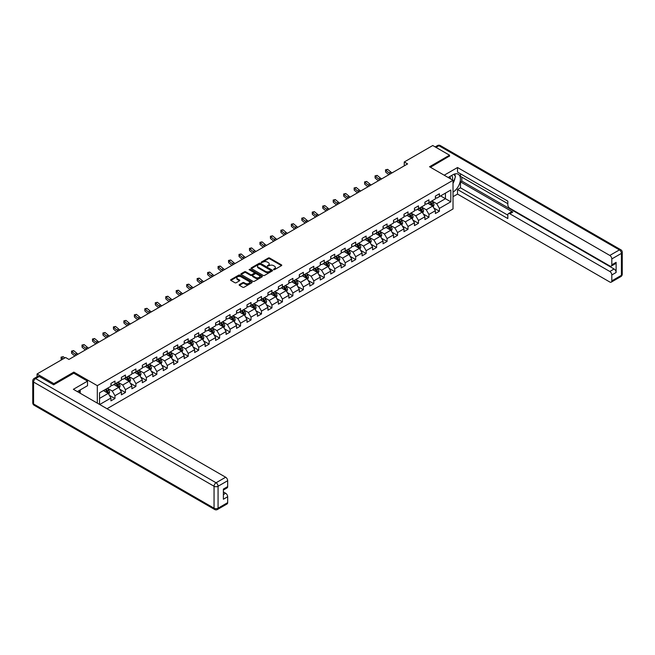 <?xml version="1.0" encoding="UTF-8"?>
<svg xmlns="http://www.w3.org/2000/svg" width="655" height="655" viewBox="0 0 655 655"><rect width="100%" height="100%" fill="white"/><g stroke="black" fill="none" stroke-linecap="round" stroke-linejoin="round"><path stroke-width="0.98" d="M273.577 269.672L274.502 269.672L281.494 265.627A0.933 0.54 0 0 0 281.494 264.874L269.647 258.029A0.933 0.54 0 0 0 268.329 258.029L261.329 262.065L261.329 262.598L263.154 262.074A2.98 1.719 0 0 1 267.371 262.074L268.362 262.647A2.98 1.719 0 0 1 269.23 263.859A2.98 1.719 0 0 1 268.362 265.078L267.453 266.135L269.279 265.611A2.98 1.719 0 0 1 273.495 265.611L274.486 266.184A2.98 1.719 0 0 1 275.354 267.396A2.98 1.719 0 0 1 274.486 268.615L273.577 269.672L273.577 269.139M239.419 284.565A0.933 0.54 0 0 0 239.419 285.326L242.743 287.242A0.933 0.54 0 0 0 244.061 287.242L251.831 282.755A0.933 0.54 0 0 0 251.831 281.994L239.976 275.157A0.933 0.54 0 0 0 238.657 275.157L230.887 279.644A0.933 0.54 0 0 0 230.887 280.397L234.908 282.723A0.933 0.54 0 0 0 236.226 282.723L239.55 280.798A0.933 0.54 0 0 0 239.55 280.037L237.56 278.891A2.489 1.441 0 0 1 236.832 277.876A2.489 1.441 0 0 1 238.363 276.541A2.489 1.441 0 0 1 241.081 276.852L248.884 281.363A2.489 1.441 0 0 1 249.612 282.379A2.489 1.441 0 0 1 248.073 283.705A2.489 1.441 0 0 1 245.363 283.394L244.061 282.641A0.933 0.54 0 0 0 242.743 282.641L239.419 284.565L239.419 285.326M73.835 373.235L73.835 372.106L53.841 383.65L37.073 373.964L37.073 376.764M73.835 372.106L97.317 385.664L453.023 180.297L453.023 208.961L107.011 408.728M449.535 156.25L449.535 155.202L429.541 166.747L453.023 180.297M449.535 155.202L432.758 145.516L404.25 161.982L404.25 165.854M37.073 373.964L65.582 357.507L68.939 359.439L407.606 163.914L404.25 161.982M263.228 275.419A0.933 0.54 0 0 0 264.538 275.419L272.308 270.933A0.933 0.54 0 0 0 272.308 270.171L260.461 263.326A0.933 0.54 0 0 0 259.143 263.326L251.373 267.813A0.933 0.54 0 0 0 251.373 268.575L263.228 275.419M249.358 269.811L250.022 269.901L250.022 269.131L262.074 276.082A0.933 0.54 0 0 1 262.074 276.844L254.304 281.331A0.933 0.54 0 0 1 252.986 281.331L241.13 274.486L241.13 273.724A0.933 0.54 0 0 0 241.13 274.486M241.13 273.724L244.454 271.809A0.933 0.54 0 0 1 245.772 271.809L250.578 274.584A0.933 0.54 0 0 0 251.897 274.584L254.107 273.307A0.933 0.54 0 0 0 254.107 272.554L249.096 269.663L250.022 269.131M97.317 403.136L97.317 385.664M109.36 395.293L114.961 398.527L114.961 395.694L121.404 391.977L121.404 394.809L125.424 392.484L125.424 389.651L131.868 385.934L131.868 388.767L135.896 386.442L135.896 383.609L142.332 379.892L142.332 382.725L146.36 380.399L146.36 377.567L152.803 373.849L152.803 376.682L156.823 374.357L156.823 371.524L163.267 367.807L163.267 370.64L167.295 368.315L167.295 365.482L173.731 361.765L173.731 364.598L177.759 362.272L177.759 359.439L184.194 355.722L184.194 358.555L188.222 356.23L188.222 353.397L194.666 349.68L194.666 352.513L198.686 350.188L198.686 347.355L205.13 343.638L205.13 346.47L209.158 344.145L209.158 341.312L215.593 337.595L215.593 340.428L219.621 338.103L219.621 335.27L226.065 331.553L226.065 334.386L230.085 332.06L230.085 329.228L236.529 325.51L236.529 328.343L240.549 326.018L240.549 323.185L246.992 319.468L246.992 322.301L251.021 319.976L251.021 317.143L257.456 313.426L257.456 316.259L261.484 313.933L261.484 311.1L267.928 307.383L267.928 310.216L271.948 307.891L271.948 305.058L278.391 301.341L278.391 304.174L282.42 301.849L282.42 299.016L288.855 295.299L288.855 298.131L292.883 295.806L292.883 292.973L299.319 289.256L299.319 292.089L303.347 289.764L303.347 286.931L309.79 283.214L309.79 286.047L313.81 283.721L313.81 280.889L320.254 277.171L320.254 280.004L324.282 277.679L324.282 274.846L330.718 271.129L330.718 273.962L334.746 271.637L334.746 268.804L341.19 265.087L341.19 267.92L345.21 265.594L345.21 262.761L351.653 259.044L351.653 261.877L355.681 259.552L355.681 256.719L362.117 253.002L362.117 255.835L366.145 253.51L366.145 250.677L372.58 246.96L372.58 249.792L376.609 247.467L376.609 244.634L383.052 240.917L383.052 243.75L387.072 241.425L387.072 238.592L393.516 234.875L393.516 237.708L397.544 235.382L397.544 232.55L403.979 228.832L403.979 231.665L408.008 229.34L408.008 226.507L414.451 222.79L414.451 225.623L418.471 223.298L418.471 220.465L424.915 216.748L424.915 219.581L428.935 217.255L428.935 214.422L435.378 210.705L435.378 213.53L439.407 211.213L439.407 208.38L450.812 201.797L450.812 190.024L445.441 193.119L445.441 198.702L450.812 201.797M114.961 398.527L110.941 400.852L110.941 398.019L99.699 404.512M99.535 404.413L99.535 392.828L110.941 386.245L110.941 383.421L114.961 381.095L114.961 383.92L121.404 380.203L121.404 377.378L125.424 375.053L125.424 377.878L131.868 374.161L131.868 371.336L135.896 369.011L135.896 371.835L142.332 368.118L142.332 365.293L146.36 362.968L146.36 365.793L152.803 362.076L152.803 359.251L156.823 356.926L156.823 359.751L163.267 356.033L163.267 353.209L167.295 350.883L167.295 353.708L173.731 349.991L173.731 347.166L177.759 344.841L177.759 347.666L184.194 343.949L184.194 341.124L188.222 338.799L188.222 341.623L194.666 337.906L194.666 335.082L198.686 332.756L198.686 335.581L205.13 331.864L205.13 329.039L209.158 326.714L209.158 329.539L215.593 325.822L215.593 322.997L219.621 320.672L219.621 323.496L226.065 319.779L226.065 316.954L230.085 314.629L230.085 317.454L236.529 313.737L236.529 310.912L240.549 308.587L240.549 311.412L246.992 307.694L246.992 304.87L251.021 302.544L251.021 305.369L257.456 301.652L257.456 298.827L261.484 296.502L261.484 299.327L267.928 295.61L267.928 292.785L271.948 290.46L271.948 293.284L278.391 289.567L278.391 286.743L282.42 284.417L282.42 287.242L288.855 283.525L288.855 280.7L292.883 278.375L292.883 281.2L299.319 277.483L299.319 274.658L303.347 272.333L303.347 275.157L309.79 271.44L309.79 268.615L313.81 266.29L313.81 269.115L320.254 265.398L320.254 262.573L324.282 260.248L324.282 263.073L330.718 259.355L330.718 256.531L334.746 254.206L334.746 257.03L341.19 253.313L341.19 250.488L345.21 248.163L345.21 250.988L351.653 247.271L351.653 244.446L355.681 242.121L355.681 244.945L362.117 241.228L362.117 238.404L366.145 236.078L366.145 238.903L372.58 235.186L372.58 232.361L376.609 230.036L376.609 232.861L383.052 229.144L383.052 226.319L387.072 223.994L387.072 226.818L393.516 223.101L393.516 220.276L397.544 217.951L397.544 220.776L403.979 217.059L403.979 214.234L408.008 211.909L408.008 214.734L414.451 211.016L414.451 208.192L418.471 205.867L418.471 208.691L424.915 204.974L424.915 202.149L428.935 199.824L428.935 202.649L435.378 198.932L435.378 196.107L439.407 193.782L439.407 196.606L450.812 190.024M113.888 384.542L118.719 387.334L112.275 391.051L107.445 388.259M110.941 384.698L112.275 385.467L114.961 383.92M112.275 391.051L114.961 395.694M118.719 387.334L121.404 391.977M124.352 378.5L129.182 381.292L122.747 385.009L117.916 382.217M121.404 378.656L122.747 379.425L125.424 377.878M122.747 385.009L125.424 389.651M129.182 381.292L131.868 385.934M134.824 372.458L139.654 375.25L133.211 378.967L128.38 376.175M131.868 372.613L133.211 373.383L135.896 371.835M133.211 378.967L135.896 383.609M139.654 375.25L142.332 379.892M145.287 366.415L150.118 369.207L143.674 372.924L138.844 370.132M142.332 366.571L143.674 367.34L146.36 365.793M143.674 372.924L146.36 377.567M150.118 369.207L152.803 373.849M155.751 360.373L160.581 363.165L154.146 366.882L149.315 364.09M152.803 360.528L154.146 361.298L156.823 359.751M154.146 366.882L156.823 371.524M160.581 363.165L163.267 367.807M166.214 354.33L171.045 357.122L164.61 360.839L159.779 358.048M163.267 354.486L164.61 355.256L167.295 353.708M164.61 360.839L167.295 365.482M171.045 357.122L173.731 361.765M176.686 348.288L181.517 351.08L175.073 354.797L170.243 352.005M173.731 348.444L175.073 349.213L177.759 347.666M175.073 354.797L177.759 359.439M181.517 351.08L184.194 355.722M187.15 342.246L191.98 345.038L185.537 348.755L180.706 345.963M184.194 342.401L185.537 343.171L188.222 341.623M185.537 348.755L188.222 353.397M191.98 345.038L194.666 349.68M197.614 336.203L202.444 338.995L196.009 342.712L191.178 339.92M194.666 336.359L196.009 337.128L198.686 335.581M196.009 342.712L198.686 347.355M202.444 338.995L205.13 343.638M208.085 330.161L212.916 332.953L206.472 336.67L201.642 333.878M205.13 330.316L206.472 331.086L209.158 329.539M206.472 336.67L209.158 341.312M212.916 332.953L215.593 337.595M218.549 324.119L223.38 326.91L216.936 330.628L212.105 327.836M215.593 324.274L216.936 325.044L219.621 323.496M216.936 330.628L219.621 335.27M223.38 326.91L226.065 331.553M229.013 318.076L233.843 320.868L227.4 324.585L222.569 321.793M226.065 318.232L227.4 319.001L230.085 317.454M227.4 324.585L230.085 329.228M233.843 320.868L236.529 325.51M239.476 312.034L244.307 314.826L237.871 318.543L233.041 315.751M236.529 312.189L237.871 312.959L240.549 311.412M237.871 318.543L240.549 323.185M244.307 314.826L246.992 319.468M249.948 305.991L254.779 308.783L248.335 312.5L243.504 309.709M246.992 306.147L248.335 306.917L251.021 305.369M248.335 312.5L251.021 317.143M254.779 308.783L257.456 313.426M260.412 299.949L265.242 302.741L258.799 306.458L253.968 303.666M257.456 300.105L258.799 300.874L261.484 299.327M258.799 306.458L261.484 311.1M265.242 302.741L267.928 307.383M270.875 293.907L275.706 296.699L269.27 300.416L264.44 297.624M267.928 294.062L269.27 294.832L271.948 293.284M269.27 300.416L271.948 305.058M275.706 296.699L278.391 301.341M281.339 287.864L286.169 290.656L279.734 294.373L274.904 291.581M278.391 288.02L279.734 288.79L282.42 287.242M279.734 294.373L282.42 299.016M286.169 290.656L288.855 295.299M291.811 281.822L296.641 284.614L290.198 288.331L285.367 285.539M288.855 281.977L290.198 282.747L292.883 281.2M290.198 288.331L292.883 292.973M296.641 284.614L299.319 289.256M302.274 275.78L307.105 278.563L300.661 282.289L295.831 279.497M299.319 275.935L300.661 276.705L303.347 275.157M300.661 282.289L303.347 286.931M307.105 278.563L309.79 283.214M312.738 269.737L317.569 272.521L311.133 276.246L306.303 273.454M309.79 269.893L311.133 270.662L313.81 269.115M311.133 276.246L313.81 280.889M317.569 272.521L320.254 277.171M323.21 263.695L328.04 266.479L321.597 270.204L316.766 267.412M320.254 263.85L321.597 264.62L324.282 263.073M321.597 270.204L324.282 274.846M328.04 266.479L330.718 271.129M333.673 257.652L338.504 260.436L332.06 264.161L327.23 261.37M330.718 257.808L332.06 258.578L334.746 257.03M332.06 264.161L334.746 268.804M338.504 260.436L341.19 265.087M344.137 251.61L348.968 254.394L342.524 258.119L337.693 255.327M341.19 251.766L342.524 252.535L345.21 250.988M342.524 258.119L345.21 262.761M348.968 254.394L351.653 259.044M354.601 245.568L359.431 248.351L352.996 252.077L348.165 249.285M351.653 245.723L352.996 246.493L355.681 244.945M352.996 252.077L355.681 256.719M359.431 248.351L362.117 253.002M365.072 239.525L369.903 242.309L363.459 246.034L358.629 243.242M362.117 239.681L363.459 240.451L366.145 238.903M363.459 246.034L366.145 250.677M369.903 242.309L372.58 246.96M375.536 233.483L380.367 236.267L373.923 239.992L369.092 237.2M372.58 233.638L373.923 234.408L376.609 232.861M373.923 239.992L376.609 244.634M380.367 236.267L383.052 240.917M386 227.441L390.83 230.224L384.395 233.95L379.564 231.158M383.052 227.596L384.395 228.366L387.072 226.818M384.395 233.95L387.072 238.592M390.83 230.224L393.516 234.875M396.463 221.398L401.294 224.182L394.859 227.907L390.028 225.115M393.516 221.554L394.859 222.323L397.544 220.776M394.859 227.907L397.544 232.55M401.294 224.182L403.979 228.832M406.935 215.356L411.766 218.14L405.322 221.865L400.492 219.073M403.979 215.511L405.322 216.281L408.008 214.734M405.322 221.865L408.008 226.507M411.766 218.14L414.451 222.79M417.399 209.313L422.229 212.097L415.786 215.823L410.955 213.031M414.451 209.469L415.786 210.239L418.471 208.691M415.786 215.823L418.471 220.465M422.229 212.097L424.915 216.748M427.862 203.271L432.693 206.055L426.258 209.78L421.427 206.988M424.915 203.427L426.258 204.196L428.935 202.649M426.258 209.78L428.935 214.422M432.693 206.055L435.378 210.705M440.61 195.91L445.441 198.702L436.721 203.738L431.891 200.946M435.378 197.384L436.721 198.154L439.407 196.606M436.721 203.738L439.407 208.38M53.841 383.65L53.841 384.698M99.535 398.412L108.255 393.377L103.424 390.585M108.255 393.377L110.941 398.019M433.798 207.979L439.407 211.213M423.335 214.021L428.935 217.255M412.871 220.064L418.471 223.298M402.407 226.106L408.008 229.34M391.936 232.148L397.544 235.382M381.472 238.191L387.072 241.425M371.008 244.233L376.609 247.467M360.545 250.275L366.145 253.51M350.073 256.318L355.681 259.552M339.609 262.36L345.21 265.594M329.146 268.403L334.746 271.637M318.674 274.445L324.282 277.679M308.21 280.487L313.81 283.721M297.747 286.53L303.347 289.764M287.283 292.572L292.883 295.806M276.811 298.615L282.42 301.849M266.348 304.657L271.948 307.891M255.884 310.699L261.484 313.933M245.42 316.742L251.021 319.976M234.948 322.784L240.549 326.018M224.485 328.826L230.085 332.06M214.021 334.869L219.621 338.103M203.549 340.911L209.158 344.145M193.086 346.953L198.686 350.188M182.622 352.996L188.222 356.23M172.159 359.038L177.759 362.272M161.687 365.081L167.295 368.315M151.223 371.123L156.823 374.357M140.759 377.165L146.36 380.399M130.296 383.208L135.896 386.442M119.824 389.25L125.424 392.484M273.839 269.762L274.486 269.393A2.98 1.719 0 0 0 275.354 268.173L275.354 267.396M269.23 263.859L269.23 264.636A2.98 1.719 0 0 1 268.362 265.856L267.715 266.225M281.494 264.874L281.494 265.627L269.647 258.799A0.933 0.54 0 0 0 268.329 258.799L261.591 262.688M272.308 270.171L272.308 270.933L260.461 264.104A0.933 0.54 0 0 0 259.143 264.104L251.381 268.583M270.662 270.818L270.662 270.286L260.264 264.284L258.381 264.833A2.98 1.719 0 0 0 257.513 266.045A2.98 1.719 0 0 0 258.381 267.265L265.496 271.375A2.98 1.719 0 0 0 269.713 271.375L270.662 270.818L270.662 271.596L270.859 270.556M257.513 266.045L257.513 266.822A2.98 1.719 0 0 0 258.381 268.042L258.381 267.265M270.662 271.596L269.713 272.144A2.98 1.719 0 0 1 265.496 272.144L258.381 268.042M241.146 274.494L244.454 272.586L244.454 271.809M254.377 272.93L254.377 273.708A0.933 0.54 0 0 1 254.107 274.085L251.897 275.362A0.933 0.54 0 0 1 250.578 275.362L245.772 272.586A0.933 0.54 0 0 0 244.454 272.586M250.022 269.901L262.057 276.852M255.573 277.466A2.489 1.441 0 0 0 258.283 277.777A2.489 1.441 0 0 0 259.822 276.443A2.489 1.441 0 0 0 259.093 275.427L256.342 273.839A0.933 0.54 0 0 0 255.024 273.839L252.822 275.116A0.933 0.54 0 0 0 252.822 275.878L255.573 277.466L255.573 278.236A2.489 1.441 0 0 0 258.283 278.547A2.489 1.441 0 0 0 259.822 277.221L259.822 276.443M252.543 275.493L252.543 276.271A0.933 0.54 0 0 0 252.822 276.647L252.822 275.878M255.573 278.236L252.822 276.647M249.612 282.379L249.612 283.148A2.489 1.441 0 0 1 248.073 284.483A2.489 1.441 0 0 1 245.363 284.172L244.061 283.418A0.933 0.54 0 0 0 242.743 283.418L239.427 285.334M236.832 277.876L236.832 278.645A2.489 1.441 0 0 0 237.56 279.66L237.56 278.891M239.542 280.807L237.56 279.66M251.823 282.764L239.976 275.927A0.933 0.54 0 0 0 238.657 275.927L230.904 280.406M433.225 206.98L434.019 204.966A2.514 1.449 -120 0 0 433.217 202.829L431.833 200.979M429.426 204.172L428.485 202.911M429.754 202.174L431.137 204.024A2.514 1.449 60 0 1 431.858 205.539L432.668 205.072A2.514 1.449 -120 0 0 431.948 203.558L430.564 201.715M429.934 202.076L431.465 204.131A1.277 0.737 60 0 1 431.702 204.516L432.668 205.072M390.478 173.804A4.741 2.743 60 0 1 389.168 173.01L385.967 170.316L385.598 171.995L388.792 174.68A7.115 4.11 -120 0 0 388.865 174.738M392.157 172.838A4.741 2.743 60 0 1 390.847 172.036L387.645 169.35L385.967 170.316L385.508 169.817L387.645 169.35M385.598 171.995L385.508 169.817M452.408 179.945A6.165 3.562 120 0 0 451.5 175.565M450.443 178.815A4.225 2.44 120 0 0 449.576 176.686A4.225 2.44 120 0 0 449.567 176.678M453.858 174.279L455.503 176.621L453.023 183.015M78.928 390.667L80.475 393.409M448.159 177.489L452.892 174.762A10.676 6.165 120 0 1 458.23 174.23A10.676 6.165 120 0 1 459.884 182.696A10.676 6.165 120 0 1 453.023 192.111M453.023 196.688L457.517 194.093L457.517 189.516L507.838 218.573L507.838 214.93A2.849 1.646 -120 0 1 508.427 213.628A2.849 1.646 -120 0 1 509.844 213.767L609.813 271.481L614.103 269A2.849 1.646 60 0 1 616.118 272.488L616.118 262.336A2.849 1.646 60 0 1 615.528 263.637L611.23 266.118A2.849 1.646 -120 0 0 611.819 264.817L611.819 258.93A2.849 1.646 -120 0 0 609.813 255.442L619.401 249.907L438.932 145.713L436.017 147.4M461.816 177.128L461.816 181.075L460.473 181.853L460.473 187.813L457.517 189.516M460.473 173.796L460.473 176.351L507.838 203.697M611.23 266.118A2.849 1.646 -120 0 1 609.813 265.979L509.844 208.265A2.849 1.646 -120 0 1 507.838 204.778L507.838 201.142L457.517 172.093L457.517 167.516L609.813 255.442M444.205 175.204L457.517 167.516M457.517 194.093L609.813 282.018A2.849 1.646 -120 0 0 611.23 282.158A2.849 1.646 -120 0 0 611.819 280.856L611.819 274.969A2.849 1.646 -120 0 0 609.813 271.481M449.535 156.013L430.45 167.271M460.473 181.853L512.8 212.064L509.844 213.767M461.816 181.075L614.103 269M460.473 187.813L507.838 215.159M508.427 213.628L511.375 211.917A2.849 1.646 60 0 1 512.8 212.064M453.023 183.326A10.676 6.165 120 0 0 454.963 178.013M455.135 176.097A10.676 6.165 120 0 0 454.873 173.927M39.218 376.486L35.599 378.574A2.849 1.646 -120 0 0 34.175 378.434L37.793 376.347A2.849 1.646 60 0 1 39.218 376.486L53.644 384.812L73.769 373.194L87.524 381.136L87.524 385.705L77.994 391.207A10.676 6.165 120 0 0 77.356 391.608M87.524 381.136L73.368 389.307L225.656 477.233A2.849 1.646 60 0 1 227.67 480.721L227.67 486.608A2.849 1.646 60 0 1 227.08 487.909L223.38 490.046M80.213 392.492L80.213 389.93M223.38 494.582L225.656 493.264A2.849 1.646 60 0 1 227.67 496.752L227.67 502.639A2.849 1.646 60 0 1 227.08 503.941L217.485 509.484A2.849 1.646 -120 0 0 218.074 508.182L227.67 502.639M227.67 486.608L223.38 489.08L223.38 499.233L227.67 496.752M225.656 493.264L223.38 491.946M422.762 213.022L423.556 211.008A2.514 1.449 -120 0 0 422.753 208.871L421.37 207.021M418.954 210.214L418.013 208.953M419.29 208.216L420.674 210.067A2.514 1.449 60 0 1 421.394 211.581L422.197 211.115A2.514 1.449 -120 0 0 421.484 209.6L420.092 207.758M419.462 208.118L421.001 210.173A1.277 0.737 60 0 1 421.239 210.558L422.197 211.115M412.29 219.065L413.092 217.051A2.514 1.449 -120 0 0 412.29 214.914L410.906 213.063M408.491 216.256L407.549 214.996M408.826 214.259L410.21 216.109A2.514 1.449 60 0 1 410.931 217.624L411.733 217.157A2.514 1.449 -120 0 0 411.012 215.642L409.629 213.8M408.998 214.16L410.538 216.215A1.277 0.737 60 0 1 410.767 216.6L411.733 217.157M380.015 179.847A4.741 2.743 60 0 1 378.705 179.052L375.503 176.359L375.135 178.037L378.328 180.723A7.115 4.11 -120 0 0 378.394 180.78M381.685 178.88A4.741 2.743 60 0 1 380.375 178.078L377.182 175.393L375.503 176.359L375.045 175.859L377.182 175.393M375.135 178.037L375.045 175.859M369.543 185.889A4.741 2.743 60 0 1 368.233 185.095L365.04 182.401L364.663 184.08L367.864 186.765A7.115 4.11 -120 0 0 367.93 186.822M371.221 184.923A4.741 2.743 60 0 1 369.911 184.12L366.718 181.435L365.04 182.401L364.581 181.902L366.718 181.435M364.663 184.08L364.581 181.902M401.826 225.107L402.628 223.093A2.514 1.449 -120 0 0 401.826 220.956L400.442 219.106M398.027 222.299L397.086 221.038M398.363 220.301L399.746 222.151A2.514 1.449 60 0 1 400.467 223.666L401.269 223.199A2.514 1.449 -120 0 0 400.549 221.685L399.165 219.843M398.535 220.203L400.074 222.258A1.277 0.737 60 0 1 400.303 222.643L401.269 223.199M391.363 231.149L392.157 229.135A2.514 1.449 -120 0 0 391.354 226.998L389.971 225.148M387.555 228.341L386.622 227.08M387.891 226.343L389.275 228.194A2.514 1.449 60 0 1 389.995 229.708L390.806 229.242A2.514 1.449 -120 0 0 390.085 227.727L388.702 225.885M388.071 226.245L389.602 228.3A1.277 0.737 60 0 1 389.84 228.685L390.806 229.242M380.899 237.192L381.693 235.178A2.514 1.449 -120 0 0 380.891 233.041L379.507 231.19M377.092 234.384L376.15 233.123M377.427 232.386L378.811 234.236A2.514 1.449 60 0 1 379.532 235.751L380.334 235.284A2.514 1.449 -120 0 0 379.613 233.769L378.23 231.927M377.599 232.288L379.139 234.343A1.277 0.737 60 0 1 379.368 234.727L380.334 235.284M359.079 191.931A4.741 2.743 60 0 1 357.769 191.137L354.576 188.444L354.199 190.122L357.401 192.807A7.115 4.11 -120 0 0 357.466 192.865M360.758 190.965A4.741 2.743 60 0 1 359.448 190.163L356.246 187.477L354.576 188.444L354.109 187.944L356.246 187.477M354.199 190.122L354.109 187.944M348.616 197.974A4.741 2.743 60 0 1 347.306 197.18L344.104 194.486L343.736 196.164L346.929 198.85A7.115 4.11 -120 0 0 347.003 198.907M350.294 197.008A4.741 2.743 60 0 1 348.984 196.205L345.783 193.52L344.104 194.486L343.646 193.986L345.783 193.52M343.736 196.164L343.646 193.986M338.144 204.016A4.741 2.743 60 0 1 336.842 203.222L333.641 200.528L333.264 202.207L336.465 204.892A7.115 4.11 -120 0 0 336.531 204.95M339.822 203.05A4.741 2.743 60 0 1 338.512 202.248L335.319 199.562L333.641 200.528L333.182 200.029L335.319 199.562M333.264 202.207L333.182 200.029M370.427 243.234L371.229 241.22A2.514 1.449 -120 0 0 370.427 239.083L369.043 237.233M366.628 240.426L365.686 239.165M366.964 238.428L368.347 240.279A2.514 1.449 60 0 1 369.068 241.793L369.87 241.327A2.514 1.449 -120 0 0 369.15 239.812L367.766 237.97M367.136 238.33L368.675 240.385A1.277 0.737 60 0 1 368.904 240.77L369.87 241.327M327.68 210.059A4.741 2.743 60 0 1 326.37 209.264L323.177 206.571L322.8 208.249L326.002 210.935A7.115 4.11 -120 0 0 326.067 210.992M329.359 209.092A4.741 2.743 60 0 1 328.049 208.29L324.855 205.605L323.177 206.571L322.719 206.071L324.855 205.605M322.8 208.249L322.719 206.071M359.963 249.277L360.766 247.262A2.514 1.449 -120 0 0 359.963 245.126L358.572 243.275M356.164 246.468L355.223 245.207M356.492 244.471L357.884 246.321A2.514 1.449 60 0 1 358.596 247.836L359.407 247.369A2.514 1.449 -120 0 0 358.686 245.854L357.302 244.012M356.672 244.372L358.203 246.427A1.277 0.737 60 0 1 358.441 246.812L359.407 247.369M317.216 216.101A4.741 2.743 60 0 1 315.906 215.307L312.705 212.613L312.337 214.291L315.53 216.977A7.115 4.11 -120 0 0 315.604 217.034M318.895 215.135A4.741 2.743 60 0 1 317.585 214.332L314.384 211.647L312.705 212.613L312.247 212.114L314.384 211.647M312.337 214.291L312.247 212.114M349.5 255.319L350.294 253.305A2.514 1.449 -120 0 0 349.492 251.168L348.108 249.318M345.693 252.511L344.751 251.25M346.028 250.513L347.412 252.363A2.514 1.449 60 0 1 348.132 253.878L348.943 253.411A2.514 1.449 -120 0 0 348.223 251.897L346.831 250.054M346.208 250.415L347.74 252.47A1.277 0.737 60 0 1 347.977 252.855L348.943 253.411M306.753 222.143A4.741 2.743 60 0 1 305.443 221.349L302.242 218.655L301.873 220.334L305.066 223.019A7.115 4.11 -120 0 0 305.14 223.077M308.431 221.177A4.741 2.743 60 0 1 307.121 220.375L303.92 217.689L302.242 218.655L301.783 218.156L303.92 217.689M301.873 220.334L301.783 218.156M339.036 261.361L339.83 259.347A2.514 1.449 -120 0 0 339.028 257.21L337.644 255.36M335.229 258.553L334.287 257.292M335.565 256.555L336.948 258.406A2.514 1.449 60 0 1 337.669 259.92L338.471 259.454A2.514 1.449 -120 0 0 337.751 257.939L336.367 256.097M335.737 256.457L337.276 258.512A1.277 0.737 60 0 1 337.505 258.897L338.471 259.454M296.281 228.186A4.741 2.743 60 0 1 294.971 227.391L291.778 224.698L291.401 226.376L294.603 229.062A7.115 4.11 -120 0 0 294.668 229.119M297.959 227.219A4.741 2.743 60 0 1 296.649 226.417L293.456 223.732L291.778 224.698L291.319 224.198L293.456 223.732M291.401 226.376L291.319 224.198M328.564 267.404L329.367 265.39A2.514 1.449 -120 0 0 328.564 263.253L327.181 261.402M324.765 264.595L323.824 263.335M325.101 262.598L326.485 264.448A2.514 1.449 60 0 1 327.205 265.963L328.008 265.496A2.514 1.449 -120 0 0 327.287 263.981L325.903 262.139M325.273 262.499L326.812 264.555A1.277 0.737 60 0 1 327.041 264.939L328.008 265.496M285.817 234.228A4.741 2.743 60 0 1 284.507 233.434L281.314 230.74L280.938 232.419L284.139 235.104A7.115 4.11 -120 0 0 284.204 235.161M287.496 233.262A4.741 2.743 60 0 1 286.186 232.46L282.985 229.774L281.314 230.74L280.856 230.241L282.985 229.774M280.938 232.419L280.856 230.241M318.101 273.446L318.895 271.432A2.514 1.449 -120 0 0 318.093 269.295L316.709 267.445M314.302 270.638L313.36 269.377M314.629 268.64L316.013 270.49A2.514 1.449 60 0 1 316.733 272.005L317.544 271.538A2.514 1.449 -120 0 0 316.823 270.024L315.44 268.182M314.809 268.542L316.34 270.597A1.277 0.737 60 0 1 316.578 270.982L317.544 271.538M275.354 240.27A4.741 2.743 60 0 1 274.044 239.476L270.843 236.782L270.474 238.461L273.667 241.146A7.115 4.11 -120 0 0 273.741 241.204M277.032 239.304A4.741 2.743 60 0 1 275.722 238.502L272.521 235.816L270.843 236.782L270.384 236.283L272.521 235.816M270.474 238.461L270.384 236.283M307.637 279.488L308.431 277.474A2.514 1.449 -120 0 0 307.629 275.337L306.245 273.487M303.83 276.68L302.888 275.419M304.166 274.682L305.549 276.533A2.514 1.449 60 0 1 306.27 278.048L307.072 277.581A2.514 1.449 -120 0 0 306.36 276.066L304.968 274.224M304.338 274.584L305.877 276.639A1.277 0.737 60 0 1 306.114 277.024L307.072 277.581M264.89 246.313A4.741 2.743 60 0 1 263.58 245.519L260.379 242.825L260.01 244.503L263.204 247.189A7.115 4.11 -120 0 0 263.269 247.246M266.56 245.347A4.741 2.743 60 0 1 265.25 244.544L262.057 241.859L260.379 242.825L259.92 242.325L262.057 241.859M260.01 244.503L259.92 242.325M297.165 285.531L297.968 283.517A2.514 1.449 -120 0 0 297.165 281.38L295.782 279.529M293.366 282.723L292.425 281.462M293.702 280.725L295.086 282.575A2.514 1.449 60 0 1 295.806 284.09L296.609 283.623A2.514 1.449 -120 0 0 295.888 282.108L294.504 280.266M293.874 280.627L295.413 282.682A1.277 0.737 60 0 1 295.642 283.066L296.609 283.623M254.418 252.355A4.741 2.743 60 0 1 253.108 251.561L249.915 248.867L249.539 250.546L252.74 253.231A7.115 4.11 -120 0 0 252.805 253.288M256.097 251.389A4.741 2.743 60 0 1 254.787 250.587L251.594 247.901L249.915 248.867L249.457 248.368L251.594 247.901M249.539 250.546L249.457 248.368M286.702 291.573L287.504 289.559A2.514 1.449 -120 0 0 286.702 287.422L285.318 285.572M282.903 288.765L281.961 287.504M283.238 286.767L284.622 288.618A2.514 1.449 60 0 1 285.343 290.132L286.145 289.666A2.514 1.449 -120 0 0 285.424 288.151L284.041 286.309M283.41 286.669L284.95 288.724A1.277 0.737 60 0 1 285.179 289.109L286.145 289.666M243.955 258.398A4.741 2.743 60 0 1 242.645 257.603L239.452 254.91L239.075 256.588L242.276 259.274A7.115 4.11 -120 0 0 242.342 259.331M245.633 257.431A4.741 2.743 60 0 1 244.323 256.629L241.122 253.944L239.452 254.91L238.985 254.41L241.122 253.944M239.075 256.588L238.985 254.41M276.238 297.616L277.032 295.601A2.514 1.449 -120 0 0 276.23 293.465L274.846 291.614M272.431 294.807L271.498 293.546M272.767 292.81L274.15 294.66A2.514 1.449 60 0 1 274.871 296.175L275.681 295.708A2.514 1.449 -120 0 0 274.961 294.193L273.577 292.351M272.947 292.711L274.478 294.766A1.277 0.737 60 0 1 274.715 295.151L275.681 295.708M233.491 264.44A4.741 2.743 60 0 1 232.181 263.646L228.98 260.952L228.611 262.63L231.804 265.316A7.115 4.11 -120 0 0 231.878 265.373M235.17 263.474A4.741 2.743 60 0 1 233.86 262.671L230.658 259.986L228.98 260.952L228.521 260.453L230.658 259.986M228.611 262.63L228.521 260.453M265.774 303.658L266.569 301.644A2.514 1.449 -120 0 0 265.766 299.507L264.383 297.657M261.967 300.85L261.026 299.589M262.303 298.852L263.687 300.702A2.514 1.449 60 0 1 264.407 302.217L265.209 301.75A2.514 1.449 -120 0 0 264.489 300.236L263.105 298.393M262.475 298.754L264.014 300.809A1.277 0.737 60 0 1 264.243 301.194L265.209 301.75M223.019 270.482A4.741 2.743 60 0 1 221.718 269.688L218.516 266.994L218.14 268.673L221.341 271.358A7.115 4.11 -120 0 0 221.406 271.416M224.698 269.516A4.741 2.743 60 0 1 223.388 268.714L220.195 266.028L218.516 266.994L218.058 266.495L220.195 266.028M218.14 268.673L218.058 266.495M255.303 309.7L256.105 307.686A2.514 1.449 -120 0 0 255.303 305.549L253.919 303.699M251.504 306.892L250.562 305.631M251.839 304.894L253.223 306.745A2.514 1.449 60 0 1 253.944 308.259L254.746 307.793A2.514 1.449 -120 0 0 254.025 306.278L252.642 304.436M252.011 304.796L253.55 306.851A1.277 0.737 60 0 1 253.78 307.236L254.746 307.793M212.556 276.525A4.741 2.743 60 0 1 211.246 275.73L208.053 273.037L207.676 274.715L210.877 277.401A7.115 4.11 -120 0 0 210.943 277.458M214.234 275.558A4.741 2.743 60 0 1 212.924 274.756L209.731 272.071L208.053 273.037L207.594 272.537L209.731 272.071M207.676 274.715L207.594 272.537M244.839 315.743L245.641 313.729A2.514 1.449 -120 0 0 244.839 311.592L243.447 309.741M241.04 312.934L240.098 311.674M241.368 310.937L242.759 312.787A2.514 1.449 60 0 1 243.472 314.302L244.282 313.835A2.514 1.449 -120 0 0 243.562 312.32L242.178 310.478M241.548 310.838L243.079 312.894A1.277 0.737 60 0 1 243.316 313.278L244.282 313.835M202.092 282.567A4.741 2.743 60 0 1 200.782 281.773L197.581 279.079L197.212 280.758L200.405 283.443A7.115 4.11 -120 0 0 200.479 283.5M203.77 281.601A4.741 2.743 60 0 1 202.46 280.798L199.259 278.113L197.581 279.079L197.122 278.58L199.259 278.113M197.212 280.758L197.122 278.58M234.375 321.785L235.17 319.771A2.514 1.449 -120 0 0 234.367 317.634L232.983 315.784M230.568 318.977L229.627 317.716M230.904 316.987L232.288 318.829A2.514 1.449 60 0 1 233.008 320.344L233.819 319.877A2.514 1.449 -120 0 0 233.098 318.363L231.706 316.521M231.084 316.881L232.615 318.936A1.277 0.737 60 0 1 232.852 319.321L233.819 319.877M191.628 288.609A4.741 2.743 60 0 1 190.318 287.815L187.117 285.122L186.749 286.8L189.942 289.485A7.115 4.11 -120 0 0 190.007 289.543M193.307 287.643A4.741 2.743 60 0 1 191.997 286.841L188.796 284.155L187.117 285.122L186.659 284.622L188.796 284.155M186.749 286.8L186.659 284.622M223.912 327.827L224.706 325.813A2.514 1.449 -120 0 0 223.904 323.676L222.52 321.826M220.105 325.019L219.163 323.758M220.44 323.03L221.824 324.872A2.514 1.449 60 0 1 222.544 326.386L223.347 325.92A2.514 1.449 -120 0 0 222.626 324.405L221.243 322.563M220.612 322.923L222.151 324.978A1.277 0.737 60 0 1 222.381 325.363L223.347 325.92M181.157 294.652A4.741 2.743 60 0 1 179.847 293.858L176.653 291.164L176.277 292.842L179.478 295.528A7.115 4.11 -120 0 0 179.544 295.585M182.835 293.686A4.741 2.743 60 0 1 181.525 292.883L178.332 290.198L176.653 291.164L176.195 290.664L178.332 290.198M176.277 292.842L176.195 290.664M213.44 333.87L214.242 331.856A2.514 1.449 -120 0 0 213.44 329.719L212.056 327.868M209.641 331.062L208.699 329.801M209.977 329.072L211.36 330.914A2.514 1.449 60 0 1 212.081 332.429L212.883 331.962A2.514 1.449 -120 0 0 212.163 330.456L210.779 328.605M210.149 328.966L211.688 331.021A1.277 0.737 60 0 1 211.917 331.405L212.883 331.962M170.693 300.694A4.741 2.743 60 0 1 169.383 299.9L166.19 297.206L165.813 298.885L169.015 301.57A7.115 4.11 -120 0 0 169.08 301.627M172.371 299.728A4.741 2.743 60 0 1 171.061 298.926L167.86 296.24L166.19 297.206L165.731 296.707L167.86 296.24M165.813 298.885L165.731 296.707M202.976 339.912L203.77 337.898A2.514 1.449 -120 0 0 202.968 335.761L201.584 333.911M199.177 337.104L198.236 335.843M199.505 335.114L200.888 336.957A2.514 1.449 60 0 1 201.609 338.471L202.42 338.005A2.514 1.449 -120 0 0 201.699 336.498L200.315 334.648M199.685 335.008L201.216 337.063A1.277 0.737 60 0 1 201.453 337.448L202.42 338.005M160.229 306.736A4.741 2.743 60 0 1 158.919 305.942L155.718 303.249L155.35 304.927L158.543 307.613A7.115 4.11 -120 0 0 158.616 307.67M161.908 305.77A4.741 2.743 60 0 1 160.598 304.968L157.397 302.282L155.718 303.249L155.26 302.749L157.397 302.282M155.35 304.927L155.26 302.749M192.513 345.955L193.307 343.94A2.514 1.449 -120 0 0 192.505 341.804L191.121 339.953M188.706 343.146L187.764 341.885M189.041 341.157L190.425 342.999A2.514 1.449 60 0 1 191.145 344.514L191.948 344.047A2.514 1.449 -120 0 0 191.235 342.54L189.844 340.69M189.213 341.05L190.752 343.105A1.277 0.737 60 0 1 190.99 343.49L191.948 344.047M149.766 312.779A4.741 2.743 60 0 1 148.456 311.985L145.254 309.291L144.886 310.969L148.079 313.655A7.115 4.11 -120 0 0 148.145 313.712M151.436 311.813A4.741 2.743 60 0 1 150.126 311.01L146.933 308.325L145.254 309.291L144.796 308.792L146.933 308.325M144.886 310.969L144.796 308.792M182.041 351.997L182.843 349.983A2.514 1.449 -120 0 0 182.041 347.846L180.657 345.996M178.242 349.189L177.3 347.928M178.578 347.199L179.961 349.041A2.514 1.449 60 0 1 180.682 350.556L181.484 350.089A2.514 1.449 -120 0 0 180.764 348.583L179.38 346.732M178.749 347.093L180.289 349.148A1.277 0.737 60 0 1 180.518 349.533L181.484 350.089M139.294 318.821A4.741 2.743 60 0 1 137.984 318.027L134.791 315.333L134.414 317.012L137.615 319.697A7.115 4.11 -120 0 0 137.681 319.755M140.972 317.855A4.741 2.743 60 0 1 139.662 317.053L136.469 314.367L134.791 315.333L134.332 314.834L136.469 314.367M134.414 317.012L134.332 314.834M171.577 358.039L172.38 356.025A2.514 1.449 -120 0 0 171.577 353.888L170.194 352.038M167.778 355.231L166.837 353.97M168.114 353.241L169.498 355.084A2.514 1.449 60 0 1 170.218 356.598L171.02 356.132A2.514 1.449 -120 0 0 170.3 354.625L168.916 352.775M168.286 353.135L169.825 355.19A1.277 0.737 60 0 1 170.054 355.575L171.02 356.132M128.83 324.864A4.741 2.743 60 0 1 127.52 324.069L124.327 321.376L123.951 323.054L127.152 325.74A7.115 4.11 -120 0 0 127.217 325.797M130.509 323.898A4.741 2.743 60 0 1 129.199 323.095L125.997 320.41L124.327 321.376L123.861 320.876L125.997 320.41M123.951 323.054L123.861 320.876M161.114 364.082L161.908 362.068A2.514 1.449 -120 0 0 161.105 359.931L159.722 358.08M157.306 361.273L156.373 360.013M157.642 359.284L159.026 361.126A2.514 1.449 60 0 1 159.746 362.641L160.557 362.174A2.514 1.449 -120 0 0 159.836 360.668L158.453 358.817M157.822 359.177L159.353 361.232A1.277 0.737 60 0 1 159.591 361.617L160.557 362.174M118.367 330.906A4.741 2.743 60 0 1 117.057 330.112L113.855 327.418L113.487 329.097L116.68 331.782A7.115 4.11 -120 0 0 116.754 331.839M120.045 329.94A4.741 2.743 60 0 1 118.735 329.137L115.534 326.452L113.855 327.418L113.397 326.919L115.534 326.452M113.487 329.097L113.397 326.919M150.65 370.124L151.444 368.11A2.514 1.449 -120 0 0 150.642 365.973L149.258 364.123M146.843 367.316L145.901 366.055M147.178 365.326L148.562 367.168A2.514 1.449 60 0 1 149.283 368.683L150.085 368.216A2.514 1.449 -120 0 0 149.365 366.71L147.981 364.86M147.35 365.22L148.89 367.275A1.277 0.737 60 0 1 149.119 367.66L150.085 368.216M107.895 336.948A4.741 2.743 60 0 1 106.593 336.154L103.392 333.46L103.015 335.139L106.216 337.824A7.115 4.11 -120 0 0 106.282 337.882M109.573 335.982A4.741 2.743 60 0 1 108.263 335.18L105.07 332.494L103.392 333.46L102.933 332.961L105.07 332.494M103.015 335.139L102.933 332.961M140.178 376.166L140.981 374.152A2.514 1.449 -120 0 0 140.178 372.015L138.794 370.165M136.379 373.358L135.438 372.097M136.715 371.369L138.099 373.211A2.514 1.449 60 0 1 138.819 374.726L139.621 374.259A2.514 1.449 -120 0 0 138.901 372.752L137.517 370.902M136.887 371.262L138.426 373.317A1.277 0.737 60 0 1 138.655 373.702L139.621 374.259M97.431 342.991A4.741 2.743 60 0 1 96.121 342.197L92.928 339.503L92.552 341.181L95.753 343.867A7.115 4.11 -120 0 0 95.818 343.924M99.11 342.025A4.741 2.743 60 0 1 97.8 341.222L94.607 338.537L92.928 339.503L92.47 339.003L94.607 338.537M92.552 341.181L92.47 339.003M129.715 382.209L130.517 380.195A2.514 1.449 -120 0 0 129.715 378.058L128.323 376.207M125.916 379.401L124.974 378.14M126.243 377.411L127.635 379.253A2.514 1.449 60 0 1 128.347 380.768L129.158 380.301A2.514 1.449 -120 0 0 128.437 378.795L127.054 376.944M126.423 377.305L127.954 379.36A1.277 0.737 60 0 1 128.192 379.744L129.158 380.301M86.968 349.033A4.741 2.743 60 0 1 85.658 348.239L82.456 345.545L82.088 347.224L85.281 349.909A7.115 4.11 -120 0 0 85.355 349.966M88.646 348.067A4.741 2.743 60 0 1 87.336 347.265L84.135 344.579L82.456 345.545L81.998 345.046L84.135 344.579M82.088 347.224L81.998 345.046M119.251 388.251L120.045 386.237A2.514 1.449 -120 0 0 119.243 384.1L117.859 382.25M115.444 385.443L114.502 384.182M115.779 383.453L117.163 385.296A2.514 1.449 60 0 1 117.884 386.81L118.694 386.344A2.514 1.449 -120 0 0 117.974 384.837L116.582 382.987M115.96 383.347L117.491 385.402A1.277 0.737 60 0 1 117.728 385.787L118.694 386.344M76.504 355.075A4.741 2.743 60 0 1 75.194 354.281L71.993 351.588L71.624 353.266L74.817 355.952A7.115 4.11 -120 0 0 74.883 356.009M78.182 354.109A4.741 2.743 60 0 1 76.872 353.307L73.671 350.622L71.993 351.588L71.534 351.088L73.671 350.622M71.624 353.266L71.534 351.088M108.787 394.294L109.582 392.279A2.514 1.449 -120 0 0 108.779 390.143L107.395 388.292M104.98 391.485L104.039 390.224M105.316 389.496L106.699 391.338A2.514 1.449 60 0 1 107.42 392.853L108.222 392.386A2.514 1.449 -120 0 0 107.502 390.879L106.118 389.029M105.488 389.389L107.027 391.444A1.277 0.737 60 0 1 107.256 391.829L108.222 392.386M64.763 357.982L63.208 356.664L61.529 357.63L61.152 359.308L61.693 359.759M63.093 358.948L61.071 357.131L63.208 356.664M61.152 359.308L61.071 357.131M274.486 269.393L274.486 268.615M267.453 266.135L267.453 265.602M268.362 265.856L268.362 265.078M261.329 262.598L261.329 262.065M268.329 258.799L268.329 258.029M269.647 258.799L269.647 258.029M251.373 268.575L251.373 267.813M259.143 264.104L259.143 263.326M260.461 264.104L260.461 263.326M265.496 272.144L265.496 271.375M269.713 272.144L269.713 271.375M245.772 272.586L245.772 271.809M250.578 275.362L250.578 274.584M251.897 275.362L251.897 274.584M254.107 274.085L254.107 273.307M262.074 276.844L262.074 276.082M242.743 283.418L242.743 282.641M244.061 283.418L244.061 282.641M245.363 284.172L245.363 283.394M239.55 280.798L239.55 280.037M230.887 280.397L230.887 279.644M238.657 275.927L238.657 275.157M239.976 275.927L239.976 275.157M251.831 282.755L251.831 281.994M432.447 205.916L434.003 205.015M431.948 203.558L433.217 202.829M430.155 204.597L431.137 204.024M389.168 173.01L390.847 172.036M611.819 264.817L616.118 262.336M616.118 272.488L611.819 274.969M611.819 280.856L621.415 275.313L621.415 253.387L611.819 258.93M621.415 275.313A2.849 1.646 60 0 1 620.825 276.615A2.849 2.849 0 0 0 622.25 274.15A2.849 1.646 180 0 1 621.415 275.313M621.415 253.387A2.849 1.646 0 0 0 622.25 252.232A2.849 2.849 0 0 0 620.825 249.76A2.849 1.646 -60 0 0 619.401 249.907A2.849 1.646 60 0 1 621.415 253.387M435.182 146.916L437.515 145.574A2.849 1.646 60 0 1 438.932 145.713A2.849 1.646 -60 0 1 440.357 145.574L620.825 249.76M34.175 378.434A2.849 2.849 0 0 0 32.75 380.899A2.849 1.646 180 0 0 33.585 382.061A2.849 1.646 -60 0 1 35.599 378.574L216.068 482.768A2.849 1.646 -60 0 0 214.054 486.256L33.585 382.061L33.585 403.988L214.054 508.182L214.054 486.256A2.849 1.646 -0 0 0 218.074 486.256L218.074 508.182A2.849 1.646 180 0 1 214.054 508.182A2.849 1.646 -60 0 0 214.644 509.484A2.849 2.849 0 0 0 217.485 509.484M227.67 480.721L218.074 486.256A2.849 1.646 -120 0 0 216.068 482.768L225.656 477.233M34.175 405.289A2.849 1.646 -60 0 1 33.585 403.988A2.849 1.646 -0 0 1 32.75 402.825A2.849 2.849 0 0 0 34.175 405.289L214.644 509.484M421.984 211.958L423.539 211.057M421.484 209.6L422.753 208.871M419.691 210.64L420.674 210.067M411.512 218L413.076 217.1M411.012 215.642L412.29 214.914M409.228 216.682L410.21 216.109M378.705 179.052L380.375 178.078M368.233 185.095L369.911 184.12M401.048 224.043L402.612 223.142M400.549 221.685L401.826 220.956M398.764 222.725L399.746 222.151M390.585 230.085L392.14 229.185M390.085 227.727L391.354 226.998M388.292 228.767L389.275 228.194M380.121 236.127L381.677 235.227M379.613 233.769L380.891 233.041M377.829 234.809L378.811 234.236M357.769 191.137L359.448 190.163M347.306 197.18L348.984 196.205M336.842 203.222L338.512 202.248M369.649 242.17L371.213 241.269M369.15 239.812L370.427 239.083M367.365 240.852L368.347 240.279M326.37 209.264L328.049 208.29M359.186 248.212L360.749 247.312M358.686 245.854L359.963 245.126M356.893 246.894L357.884 246.321M315.906 215.307L317.585 214.332M348.722 254.255L350.278 253.354M348.223 251.897L349.492 251.168M346.43 252.936L347.412 252.363M305.443 221.349L307.121 220.375M338.258 260.297L339.814 259.396M337.751 257.939L339.028 257.21M335.966 258.979L336.948 258.406M294.971 227.391L296.649 226.417M327.787 266.339L329.35 265.439M327.287 263.981L328.564 263.253M325.502 265.021L326.485 264.448M284.507 233.434L286.186 232.46M317.323 272.382L318.879 271.481M316.823 270.024L318.093 269.295M315.03 271.064L316.013 270.49M274.044 239.476L275.722 238.502M306.859 278.424L308.415 277.523M306.36 276.066L307.629 275.337M304.567 277.106L305.549 276.533M263.58 245.519L265.25 244.544M296.387 284.466L297.951 283.566M295.888 282.108L297.165 281.38M294.103 283.148L295.086 282.575M253.108 251.561L254.787 250.587M285.924 290.509L287.488 289.608M285.424 288.151L286.702 287.422M283.64 289.191L284.622 288.618M242.645 257.603L244.323 256.629M275.46 296.551L277.016 295.651M274.961 294.193L276.23 293.465M273.168 295.233L274.15 294.66M232.181 263.646L233.86 262.671M264.997 302.594L266.552 301.693M264.489 300.236L265.766 299.507M262.704 301.275L263.687 300.702M221.718 269.688L223.388 268.714M254.525 308.636L256.089 307.735M254.025 306.278L255.303 305.549M252.24 307.318L253.223 306.745M211.246 275.73L212.924 274.756M244.061 314.678L245.625 313.778M243.562 312.32L244.839 311.592M241.769 313.36L242.759 312.787M200.782 281.773L202.46 280.798M233.598 320.721L235.153 319.82M233.098 318.363L234.367 317.634M231.305 319.403L232.288 318.829M190.318 287.815L191.997 286.841M223.134 326.763L224.69 325.863M222.626 324.405L223.904 323.676M220.841 325.445L221.824 324.872M179.847 293.858L181.525 292.883M212.662 332.805L214.226 331.905M212.163 330.456L213.44 329.719M210.378 331.487L211.36 330.914M169.383 299.9L171.061 298.926M202.198 338.848L203.754 337.947M201.699 336.498L202.968 335.761M199.906 337.53L200.888 336.957M158.919 305.942L160.598 304.968M191.735 344.89L193.291 343.99M191.235 342.54L192.505 341.804M189.442 343.572L190.425 342.999M148.456 311.985L150.126 311.01M181.263 350.933L182.827 350.032M180.764 348.583L182.041 347.846M178.979 349.614L179.961 349.041M137.984 318.027L139.662 317.053M170.799 356.975L172.363 356.074M170.3 354.625L171.577 353.888M168.515 355.657L169.498 355.084M127.52 324.069L129.199 323.095M160.336 363.017L161.891 362.117M159.836 360.668L161.105 359.931M158.043 361.699L159.026 361.126M117.057 330.112L118.735 329.137M149.872 369.06L151.428 368.159M149.365 366.71L150.642 365.973M147.58 367.742L148.562 367.168M106.593 336.154L108.263 335.18M139.4 375.102L140.964 374.202M138.901 372.752L140.178 372.015M137.116 373.784L138.099 373.211M96.121 342.197L97.8 341.222M128.937 381.144L130.501 380.244M128.437 378.795L129.715 378.058M126.644 379.826L127.635 379.253M85.658 348.239L87.336 347.265M118.473 387.187L120.029 386.286M117.974 384.837L119.243 384.1M116.181 385.869L117.163 385.296M75.194 354.281L76.872 353.307M108.001 393.229L109.565 392.329M107.502 390.879L108.779 390.143M105.717 391.911L106.699 391.338M611.23 282.158L620.825 276.615M622.25 274.15L622.25 252.232M440.357 145.574A2.849 2.849 0 0 0 437.515 145.574M32.75 380.899L32.75 402.825"/></g></svg>
